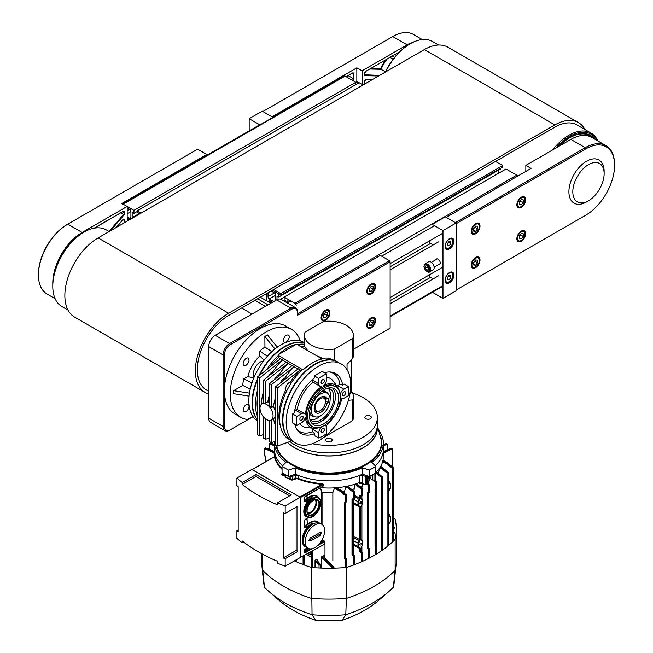 <?xml version="1.0" encoding="UTF-8"?>
<svg xmlns="http://www.w3.org/2000/svg" width="653" height="653" viewBox="0 0 653 653"><rect width="100%" height="100%" fill="white"/><g stroke="black" fill="none" stroke-linecap="round" stroke-linejoin="round"><path stroke-width="0.98" d="M373.157 320.427L373.157 323.031L371.198 325.472L369.239 325.292L369.239 322.68L371.198 320.248L373.157 320.427M369.239 322.843L370.471 321.154M370.545 321.529L373.157 323.031M371.198 325.472L369.239 324.337M323.561 317.758L323.561 315.146L325.521 312.714L327.48 312.885L327.48 315.497L325.521 317.929L323.561 317.758M323.561 315.309L324.868 313.995L327.48 315.497M323.561 316.803L325.521 317.929M369.239 291.385L369.239 288.781L371.198 286.341L373.157 286.52L373.157 289.132L371.198 291.565L369.239 291.385M369.239 288.936L370.545 287.622L373.157 289.132M369.239 290.43L371.198 291.565M473.637 265.02L473.637 262.408L475.596 259.976L477.555 260.147L477.555 262.759L475.596 265.191L473.637 265.02M473.637 262.563L474.943 261.249L477.555 262.759M473.637 264.065L475.596 265.191M519.315 204.748L519.315 202.136L521.265 199.704L523.224 199.875L523.224 202.487L521.265 204.92L519.315 204.748M519.315 202.291L520.612 200.977L523.224 202.487M519.315 203.793L521.265 204.92M519.315 238.647L519.315 236.043L521.265 233.603L523.224 233.782L523.224 236.386L521.265 238.827L519.315 238.647M519.315 236.198L520.612 234.884L523.224 236.386M519.315 237.692L521.265 238.827M473.637 231.113L473.637 228.501L475.596 226.069L477.555 226.248L477.555 228.852L475.596 231.293L473.637 231.113M473.637 228.664L474.943 227.35L477.555 228.852M473.637 230.158L475.596 231.293M206.764 155.349L206.764 154.467L121.948 203.442L127.164 206.454L127.164 221.147M55.13 298.707L47.024 294.021A41.523 23.973 -60 0 1 38.429 275.019A41.523 23.973 -60 0 1 67.79 224.159L197.63 149.194L206.764 154.467M52.795 284.414A41.523 23.973 -60 0 1 82.139 232.444L127.164 206.454M67.137 224.534L67.79 224.159L67.137 224.534A40.6 23.443 120 0 0 38.429 274.26L38.429 275.019M525.836 171.421L525.836 165.389L531.052 168.409L446.236 217.376L455.37 222.649L585.21 147.684L585.863 148.819A40.6 23.443 -60 0 1 614.571 165.389A40.6 23.443 -60 0 1 585.863 215.115L585.21 215.498A41.523 23.973 120 0 0 585.235 215.482M614.571 165.389L614.571 164.638A41.523 23.973 120 0 0 605.976 145.627L591.618 137.342A41.523 23.973 120 0 0 570.861 139.399L525.836 165.389M604.131 173.682A22.145 12.782 -60 0 1 588.475 200.806A22.145 12.782 -60 0 1 572.812 191.762A22.145 12.782 -60 0 1 588.475 164.638A22.145 12.782 -60 0 1 604.131 173.682L604.131 171.421A24.912 14.382 -60 0 0 586.516 161.25A24.912 14.382 -60 0 0 568.902 191.762A24.912 14.382 -60 0 0 586.516 201.932L588.475 200.806M605.976 145.627A41.523 23.973 120 0 0 585.21 147.684L570.861 139.399M585.21 215.498L585.863 215.115A40.6 23.443 -60 0 1 585.863 215.123L456.676 289.712L456.676 223.408L585.863 148.819M456.023 290.087L456.676 289.712M442.971 230.566L432.204 224.346L445.256 216.812L456.023 223.032L456.023 290.838L442.971 298.372L442.971 230.566L456.023 223.032L456.676 223.408M479.996 260.041A6.228 3.6 -60 0 1 477.278 266.31A6.228 3.6 -60 0 1 472.478 267.975A6.228 3.6 -60 0 1 472.478 260.784A6.228 3.6 -60 0 1 478.706 257.192A6.228 3.6 -60 0 1 479.996 260.041M525.673 233.668A6.228 3.6 -60 0 1 522.955 239.937A6.228 3.6 -60 0 1 518.155 241.61A6.228 3.6 -60 0 1 518.155 234.419A6.228 3.6 -60 0 1 524.383 230.819A6.228 3.6 -60 0 1 525.673 233.668M525.673 199.769A6.228 3.6 -60 0 1 522.955 206.038A6.228 3.6 -60 0 1 518.155 207.703A6.228 3.6 -60 0 1 518.155 200.512A6.228 3.6 -60 0 1 524.383 196.912A6.228 3.6 -60 0 1 525.673 199.769M479.996 226.134A6.228 3.6 -60 0 1 477.278 232.403A6.228 3.6 -60 0 1 472.478 234.076A6.228 3.6 -60 0 1 472.478 226.885A6.228 3.6 -60 0 1 478.706 223.285A6.228 3.6 -60 0 1 479.996 226.134M137.277 211.466L133.947 213.384L133.947 210.372L356.84 81.69L356.84 67.822L362.064 70.834L362.064 84.4M422.246 39.555L413.488 34.503A41.523 23.973 -60 0 0 392.731 36.56L262.881 111.524L272.015 116.797L356.84 67.822M356.84 81.69L358.864 82.858M362.064 70.834L407.08 44.845A41.523 23.973 -60 0 1 414.32 41.71M385.564 60.06A26.071 15.052 120 0 0 380.634 68.679L381.074 69.291A25.606 14.782 -60 0 1 387 59.235M385.45 71.822L381.074 69.291L370.022 69.03M297.466 312.689L297.466 311.93A9.224 5.33 120 0 0 295.556 307.71A9.224 5.33 120 0 0 290.936 308.167L229.603 343.576A9.224 5.33 120 0 0 223.081 354.881L223.081 426.458A9.224 5.33 120 0 0 224.991 430.678A9.224 5.33 120 0 0 229.603 430.221L230.256 429.845A8.301 4.791 -60 0 1 224.387 426.458L224.387 354.881A8.301 4.791 -60 0 1 230.256 344.711L291.589 309.293A8.301 4.791 -60 0 1 297.466 312.689L297.466 315.326L390.119 261.829L389.466 260.702L297.466 313.815M353.371 349.347L390.119 328.132L390.119 261.829L389.466 260.702L380.332 255.429L296.16 304.02L290.936 301.009L287.442 303.025M253.086 416.663L230.256 429.845M295.556 307.71L281.198 299.417A9.224 5.33 120 0 0 276.586 299.874L215.253 335.291A9.224 5.33 120 0 0 208.723 346.588L208.723 418.165A9.224 5.33 120 0 0 210.633 422.393L224.991 430.678M254.172 377.075A9.689 5.591 -60 0 1 253.421 373.9A9.689 5.591 -60 0 1 263.396 361.101M366.79 291.499A6.228 3.6 -60 0 1 369.508 285.23A6.228 3.6 -60 0 1 374.308 283.557A6.228 3.6 -60 0 1 374.308 290.748A6.228 3.6 -60 0 1 368.08 294.348A6.228 3.6 -60 0 1 366.79 291.499M321.121 317.864A6.228 3.6 -60 0 1 323.839 311.595A6.228 3.6 -60 0 1 328.639 309.93A6.228 3.6 -60 0 1 328.639 317.121A6.228 3.6 -60 0 1 322.411 320.721A6.228 3.6 -60 0 1 321.121 317.864M366.79 325.398A6.228 3.6 -60 0 1 369.508 319.129A6.228 3.6 -60 0 1 374.308 317.464A6.228 3.6 -60 0 1 374.308 324.655A6.228 3.6 -60 0 1 368.08 328.255A6.228 3.6 -60 0 1 366.79 325.398M449.493 272.57A6.228 3.6 -60 0 1 452.611 272.26A6.228 3.6 -60 0 1 452.611 279.451A6.228 3.6 -60 0 1 446.383 283.051A6.228 3.6 -60 0 1 445.428 278.056A6.228 3.6 -60 0 1 449.493 272.57M432.204 278.219L429.919 276.896L429.919 274.562M449.493 238.663A6.228 3.6 -60 0 1 452.611 238.353A6.228 3.6 -60 0 1 452.611 245.544A6.228 3.6 -60 0 1 446.383 249.144A6.228 3.6 -60 0 1 445.428 244.149A6.228 3.6 -60 0 1 449.493 238.663M432.204 244.312L429.919 242.998L429.919 240.663M436.033 259.625A3.069 1.771 60 0 1 436.539 258.988A3.069 1.771 60 0 1 438.073 259.135A3.069 1.771 60 0 1 440.081 261.837A3.069 1.771 60 0 1 439.608 264.302A3.069 1.771 60 0 1 438.8 264.424M432.417 292.283L442.971 298.372M447.534 279.492L447.534 277.321L449.166 275.288L450.799 275.435L450.799 277.607L449.166 279.639L447.534 279.492M447.534 278.7L449.166 279.639M448.415 276.227L450.799 277.607M447.534 245.585L447.534 243.414L449.166 241.381L450.799 241.528L450.799 243.708L449.166 245.732L447.534 245.585M447.534 244.793L449.166 245.732M448.415 242.328L450.799 243.708M425.07 263.828L428.588 261.788A4.612 2.661 60 0 1 433.208 264.457A4.612 2.661 60 0 1 433.208 269.779L429.682 271.819A4.612 2.661 -120 0 0 429.682 266.489A4.612 2.661 -120 0 0 425.07 263.828L423.952 266.163C423.805 269.885 428.85 273.558 429.682 271.819M425.356 268.195L425.356 266.016L426.98 265.869L428.613 267.901L428.613 270.073L426.98 270.22L425.356 268.195L427.307 267.061L428.939 269.093M428.613 269.281L426.98 270.22M427.421 266.416L427.307 267.061M249.177 118.683L259.943 124.894L272.995 117.36L262.228 111.149L249.177 118.683L249.177 130.861M385.637 71.92A44.29 25.573 -60 0 1 410.345 43.71L409.692 44.094A43.367 25.043 120 0 0 385.311 72.108M569.392 137.612A41.523 23.973 -60 0 1 579.562 133.906A41.523 23.973 -60 0 1 589.986 135.644L590.312 135.832A41.523 23.973 -60 0 1 593.659 138.518M594.793 139.171A41.988 24.243 120 0 0 580.003 133.677A41.988 24.243 120 0 0 569.555 137.514A41.988 24.243 120 0 0 558.135 146.745M555.785 148.1A43.367 25.043 -60 0 1 597.242 140.591M410.345 43.71A44.29 25.573 -60 0 1 432.49 41.523L438.571 45.033M597.87 140.95A44.29 25.573 120 0 0 591.047 133.065A44.29 25.573 120 0 0 552.618 149.929M559.009 146.239A41.523 23.973 -60 0 1 579.888 134.094A41.523 23.973 -60 0 1 590.312 135.832M84.098 232.068L83.445 232.444A43.367 25.043 120 0 0 52.779 285.565L52.779 286.316A44.29 25.573 -60 0 1 84.098 232.068A44.29 25.573 -60 0 1 106.243 229.872L109.141 231.546M68.034 310.102L61.953 306.592A44.29 25.573 -60 0 1 57.007 302.021A44.29 25.573 -60 0 1 52.779 286.316M314.33 410.174A8.301 4.791 120 0 0 315.497 411.423A8.301 4.791 120 0 0 319.652 411.006L320.305 410.631A7.379 4.261 -60 0 1 315.26 409.08A7.379 4.261 -60 0 1 317.685 400.901A7.379 4.261 -60 0 1 322.909 397.881A7.379 4.261 -60 0 1 325.521 401.587A7.379 4.261 -60 0 1 320.305 410.631M325.521 401.587L325.521 400.836A8.301 4.791 120 0 0 323.798 397.032A8.301 4.791 120 0 0 322.141 396.649M208.723 391.335L206.479 390.037A44.29 25.573 -60 0 1 199.687 354.546A44.29 25.573 -60 0 1 228.623 315.513L554.87 127.155A44.29 25.573 -60 0 1 577.015 124.96L591.047 133.065M578.403 122.568L447.901 47.22A47.057 27.173 120 0 0 424.377 49.555L98.13 237.912A47.057 27.173 120 0 0 67.381 279.378A47.057 27.173 120 0 0 74.597 317.089L205.099 392.429A47.057 27.173 -60 0 1 197.883 354.718A47.057 27.173 -60 0 1 228.623 313.252L554.87 124.894A47.057 27.173 -60 0 1 578.403 122.568A47.057 27.173 -60 0 1 584.966 129.555M208.723 393.963A47.057 27.173 -60 0 1 205.099 392.429M500.647 168.254L500.647 168.931L278.807 297.017L278.807 294.005L272.342 290.275L280.823 295.172L280.823 293.662L273.648 289.516M277.011 299.645L277.011 295.98L278.807 297.017M498.859 169.968L498.859 173.135M517.625 176.163A1.845 1.069 60 0 0 516.703 175.184L506.002 169.005L284.153 297.091L284.153 300.102L285.949 301.139L285.949 302.159M284.153 297.091L294.854 303.27A1.845 1.069 60 0 1 296.16 305.531M430.637 243.406L390.119 266.799M438.457 241.904L390.119 269.82M390.119 263.641L442.971 233.121M390.119 297.539L442.971 267.028M430.637 277.313L390.119 300.707M438.457 275.811L390.119 303.718M271.199 301.4L269.403 302.437L269.403 300.372L272.57 302.192M260.335 297.205L269.403 302.437M266.799 300.935L266.799 293.475L266.799 300.935M268.04 292.756L268.04 296.642A1.845 1.069 -120 0 0 269.338 298.903L273.811 301.482M275.77 300.347L275.77 295.189A1.845 1.069 -120 0 0 274.464 292.928L271.101 290.985M289.703 301.727L288.495 301.025A1.845 1.069 -120 0 0 287.573 300.935A1.845 1.069 -120 0 0 287.189 301.784L287.189 302.878M132.208 218.233A3.689 2.13 60 0 1 132.159 217.62L132.159 212.347L133.947 213.384M141.195 213.049L137.277 210.788L137.277 212.29L139.889 213.8L139.301 213.458L139.301 214.135M272.783 117.238L344.172 76.017A1.845 1.069 60 0 1 345.094 76.107L355.795 82.286L355.795 84.629M127.164 218.241L129.123 219.375A3.689 2.13 60 0 1 129.629 219.726M122.323 204.103A1.845 1.069 60 0 1 123.246 204.193L133.947 210.372M127.164 216.812L129.612 218.224A1.845 1.069 -120 0 0 130.535 218.314A1.845 1.069 -120 0 0 130.918 217.473L130.918 211.556A1.845 1.069 -120 0 0 129.612 209.295L127.164 207.883M265.428 306.322L254.988 300.29M257.6 298.788L268.04 304.812M137.277 210.788L359.126 82.702L363.035 84.963M495.496 161.438L502.671 165.576L280.823 293.662M280.823 295.172L502.671 167.086L502.671 165.576M337.854 361.999A45.677 26.373 120 0 0 337.658 361.884L337.658 361.884A45.677 26.373 120 0 0 291.981 388.257A45.677 26.373 120 0 0 291.981 440.995L292.373 441.224A45.677 26.373 -60 0 1 292.373 388.478A45.677 26.373 -60 0 1 338.05 362.105A45.677 26.373 -60 0 1 338.05 362.113A45.677 26.373 120 0 0 338.05 362.105A45.677 26.373 120 0 0 292.373 388.478A45.677 26.373 120 0 0 292.373 441.224L295.638 443.109A45.677 26.373 120 0 0 341.315 416.736A45.677 26.373 120 0 0 341.315 363.99L341.315 363.99A45.677 26.373 120 0 0 295.638 390.363A45.677 26.373 120 0 0 295.638 443.109M321.48 358.595A45.677 26.373 -60 0 1 328.606 358.187L334.458 360.407A45.677 26.373 -60 0 1 337.332 361.697L337.658 361.884A45.677 26.373 -60 0 0 291.981 388.257A45.677 26.373 -60 0 0 291.981 440.995A45.677 26.373 120 0 0 292.177 441.11M330.132 399.383A13.346 7.705 120 0 0 328.508 394.208A13.346 7.705 120 0 0 314.02 400.975A13.346 7.705 120 0 0 315.407 416.908A13.346 7.705 120 0 0 325.121 411.904A13.346 7.705 120 0 0 330.132 399.383M328.394 402.648L326.916 403.497A9.224 5.33 -60 0 1 320.892 412.247A9.224 5.33 -60 0 1 314.599 411.039A9.224 5.33 -60 0 1 316.076 402.166A9.224 5.33 -60 0 1 323.023 396.444A9.224 5.33 -60 0 1 326.916 398.975L328.394 398.126L328.394 402.648L325.521 400.991M328.508 394.208L327.496 393.065A13.844 7.991 120 0 0 326.312 392.094A13.844 7.991 120 0 0 320.786 392.086M309.702 411.284A13.844 7.991 120 0 0 312.469 416.067A13.844 7.991 120 0 0 313.905 416.606L315.407 416.908M323.717 396.983A8.301 4.791 120 0 0 322.304 396.6M314.371 410.345A8.301 4.791 120 0 0 315.407 411.374L315.497 411.423M326.916 398.975L325.096 398.722M325.096 403.244L326.916 403.497M257.731 420.075A45.677 26.373 -60 0 1 257.731 379.417A45.677 26.373 -60 0 0 257.731 420.075M259.657 375.23A45.677 26.373 -60 0 1 261.967 370.928A45.677 26.373 -60 0 1 304.461 343.168A45.677 26.373 -60 0 0 259.657 375.23M261.575 370.7A45.677 26.373 120 0 0 258.833 375.883A45.677 26.373 120 0 1 284.414 346.588A45.677 26.373 120 0 1 304.461 343.07A45.677 26.373 120 0 0 261.575 370.7M257.731 378.283A45.677 26.373 120 0 0 257.731 420.303A45.677 26.373 120 0 1 257.731 378.283M300.307 340.915A50.754 29.303 120 0 0 291.524 329.381A50.754 29.303 120 0 0 240.769 358.685A50.754 29.303 120 0 0 240.769 417.291A50.754 29.303 120 0 0 247.503 419.512L252.915 416.41M250.238 389.049L242.794 385.441L233.562 390.674A4556.895 3593.924 24.9 0 1 233.562 393.686L249.079 396.085M242.794 385.441A33.972 19.606 -60 0 1 243.659 378.911L247.83 376.536A27.679 15.982 120 0 1 259.763 355.877L259.731 351.077A33.972 19.606 -60 0 1 264.947 347.061L264.865 336.458L274.946 348.988M277.313 347.184L267.477 334.948A4556.895 3593.892 -144.9 0 1 264.865 336.458M248.213 358.195C249.74 360.309 249.054 362.644 246.165 365.182L244.067 365.386C241.226 364.023 245.626 356.416 248.213 358.195M248.238 404.558L249.095 406.452C248.295 410.223 246.614 411.978 244.034 411.716C241.235 410.411 245.667 402.803 248.238 404.558M288.332 335.005C291.132 336.303 286.806 343.984 284.226 342.221L283.361 340.319C284.112 336.524 285.769 334.744 288.332 335.005M267.355 356.252L259.731 351.077M271.795 351.706L264.947 347.061M249.038 396.583L247.503 395.84M304.461 342.719L303.988 342.441A45.677 26.373 120 0 0 281.149 344.711A45.677 26.373 120 0 0 251.478 384.413A45.677 26.373 120 0 0 257.731 421.201M277.721 346.898L276.317 345.943M264.057 360.227L259.763 355.877M251.952 382.927L243.659 378.911M247.83 376.536L253.748 378.087M233.562 390.674L249.454 393.13M291.524 329.381L285.647 325.994A50.754 29.303 120 0 0 234.892 355.297A50.754 29.303 120 0 0 234.9 413.896L240.769 417.291M269.469 421.438A43.367 25.043 -60 0 1 269.036 420.393M269.469 420.41L269.469 441.559L271.428 442.693L275.346 441.281M271.428 419.814L271.428 442.693M280.341 382.968A5.534 3.2 -60 0 1 284.504 378.544A43.367 25.043 -60 0 1 294.266 366.815L292.307 365.394L269.469 383.548L269.469 405.366A9.224 5.33 -120 0 1 271.428 407.66L273.509 406.452A43.367 25.043 -60 0 1 275.346 398.012M294.266 366.521L271.428 384.674L271.428 407.66M265.559 403.105A9.224 5.33 -120 0 0 263.6 403.138L263.6 380.152L265.559 381.287L265.559 403.105L267.828 401.799A43.367 25.043 -60 0 1 269.469 394.624M274.464 379.573A5.534 3.2 -60 0 1 278.627 375.157A43.367 25.043 -60 0 1 288.397 363.427L286.438 361.999L263.6 380.152M288.397 363.133L265.559 381.287M270.269 366.798A43.367 25.043 -60 0 1 278.284 357.583L280.349 358.783M257.731 410.402A43.367 25.043 -60 0 1 257.731 395.873M268.595 376.185A5.534 3.2 -60 0 1 272.758 371.769A43.367 25.043 -60 0 1 282.52 360.032L280.561 358.611L257.731 376.765L259.682 377.891L259.682 435.91L263.6 434.498M282.52 360.032L286.226 362.17M288.397 363.427L292.095 365.558M294.266 366.815L297.972 368.953M280.308 425.829A43.367 25.043 -60 0 1 285.704 390.021A5.534 3.2 -60 0 1 290.373 381.94A43.367 25.043 -60 0 1 300.143 370.202L298.184 368.782L275.346 386.935L277.305 388.07L277.305 446.081L291.769 440.873M300.143 370.202L301.139 370.782M302.421 369.418A0.922 0.531 0 0 0 303.384 369.541L302.421 369.549L278.284 355.477L278.284 357.583M272.758 371.769L273.566 372.234M263.6 418.051A43.367 25.043 -60 0 1 262.816 416.026M261.347 404.427A43.367 25.043 -60 0 1 263.6 391.237M278.627 375.157L279.443 375.622M269.469 402.338L267.828 401.799M284.504 378.544L285.312 379.009M271.15 419.977A9.224 5.33 -120 0 0 272.562 412.582A9.224 5.33 -120 0 0 266.538 404.452A9.224 5.33 -120 0 0 261.918 403.995A9.224 5.33 -120 0 0 261.918 414.655A9.224 5.33 -120 0 0 271.15 419.977L274.105 418.271L275.346 416.59M275.346 411.333L273.509 406.452M275.346 424.834A43.367 25.043 -60 0 1 273.525 418.606M290.373 381.94L291.499 382.585M266.734 369.606A45.677 26.373 -60 0 1 278.284 355.607L278.064 354.922A0.922 0.531 0 0 0 278.284 355.477M291.981 440.995L289.042 439.306A45.677 26.373 -60 0 1 289.042 386.56A45.677 26.373 -60 0 1 302.421 369.549M285.704 390.021L286.83 390.674M296.242 344.433A0.922 0.531 0 0 0 295.899 344.555L296.242 344.433A0.922 0.531 0 0 1 297.205 344.555L321.341 358.497A0.922 0.531 0 0 1 321.619 358.872L321.619 358.93M278.284 355.607L278.284 354.636A45.677 26.373 120 0 1 295.899 344.466M303.384 369.541L303.727 369.329A45.677 26.373 -60 0 1 321.341 359.158L321.341 358.619L321.562 359.052A0.922 0.531 0 0 0 321.619 358.872M257.731 416.908A45.677 26.373 -60 0 1 257.731 389.359M347.037 369.655L347.037 364.292L352.726 358.456A24.455 14.121 0 0 0 353.371 355.256L353.371 335.291A24.455 14.121 180 0 1 352.726 338.491L334.458 349.037A24.455 14.121 180 0 1 304.461 335.291A24.455 14.121 180 0 1 305.098 332.083L323.366 321.537A24.455 14.121 180 0 1 353.371 335.291M352.726 358.456L352.726 338.491M307.71 350.62L304.461 346.465L304.461 335.291M322.949 358.317L316.746 355.836M334.458 360.407L334.458 349.037M353.371 396.697A24.455 14.121 0 0 1 352.726 399.897L352.726 420.614A24.455 14.121 0 0 0 353.371 417.414L353.371 396.697A24.455 14.121 0 0 0 351.102 390.755M351.102 360.325L351.102 392.861L349.853 394.257M352.726 399.897L348.408 400.265M312.648 443.599L313.464 443.289M352.726 420.614L323.488 437.502M352.506 392.984A48.444 27.973 180 0 1 377.361 417.414A48.444 27.973 180 0 1 312.648 443.754M331.202 441.371A3.232 1.861 0 0 0 332.14 440.057A3.232 1.861 0 0 0 330.149 438.334A3.232 1.861 0 0 0 326.631 438.734A3.232 1.861 0 0 0 325.684 440.057A3.232 1.861 0 0 0 327.675 441.779A3.232 1.861 0 0 0 331.202 441.371M370.414 418.728A3.232 1.861 0 0 0 371.361 417.414A3.232 1.861 0 0 0 368.129 415.545A3.232 1.861 0 0 0 364.905 417.414A3.232 1.861 0 0 0 365.851 418.728A3.232 1.861 0 0 0 370.414 418.728M287.483 442.416A48.444 27.973 0 0 0 363.166 447.697A48.444 27.973 0 0 0 377.361 427.919L377.361 424.948A48.444 27.973 180 0 1 344.041 451.517A48.444 27.973 180 0 1 289.916 441.542A48.444 27.973 0 0 0 344.041 451.517A48.444 27.973 0 0 0 377.361 424.948L377.361 417.414M297.368 344.653A45.677 26.373 -60 0 1 304.461 344.245M300.151 346.261A43.367 25.043 -60 0 1 304.461 346.465M278.064 354.922A0.922 0.531 0 0 1 278.284 354.726L295.899 344.555M289.042 439.306L286.765 437.983A5.534 3.2 -60 0 1 285.843 436.841M275.346 386.935L275.346 444.954L277.305 446.081M300.143 369.916L277.305 388.07M269.469 383.548L271.428 384.674M263.6 417.022L263.6 438.171L265.559 439.298L269.469 437.894M265.559 418.875L265.559 439.298M257.731 376.765L257.731 434.776L259.682 435.91M282.52 359.738L259.682 377.891M325.978 426.107A34.601 19.982 120 0 0 341.764 398.771M321.635 426.76A5.534 3.2 120 0 0 318.803 432.743L318.803 438.057L314.558 435.608L314.558 433.698A34.601 19.982 120 0 1 297.303 429.935A34.601 19.982 120 0 1 294.756 424.172M296.911 425.413L292.666 422.964A36.911 21.312 -60 0 1 292.666 413.929L294.323 412.974A34.601 19.982 120 0 1 314.558 377.924L314.558 376.014A36.911 21.312 -60 0 1 322.386 371.492L326.631 373.94A36.911 21.312 120 0 0 318.803 378.462L318.803 383.768A5.534 3.2 120 0 0 319.946 386.307A5.534 3.2 120 0 0 321.733 386.454L321.733 386.633A24.455 14.121 120 0 0 305.449 414.835L305.302 414.924A5.534 3.2 120 0 0 304.282 413.447A5.534 3.2 120 0 0 301.506 413.724L296.911 416.377A36.911 21.312 120 0 0 296.911 425.413L301.506 422.76A5.534 3.2 120 0 0 305.302 417.185L305.449 417.096A24.455 14.121 120 0 0 314.044 428.278A24.455 14.121 120 0 0 319.611 427.429M340.327 397.628A5.534 3.2 120 0 0 341.152 398.55A5.534 3.2 120 0 0 343.919 398.273L348.522 395.62A36.911 21.312 120 0 0 348.522 386.576L344.278 384.127L342.629 385.082A34.601 19.982 120 0 0 330.736 372.022A34.601 19.982 120 0 0 324.476 372.692M312.689 428.156A5.534 3.2 120 0 0 312.599 429.168L312.599 431.739A33.597 19.394 -60 0 1 296.658 428.939M312.599 431.739L314.558 433.698M314.044 428.278L306.714 427.609A27.646 15.958 -60 0 1 299.792 423.756M312.599 379.515L312.599 380.193A5.534 3.2 120 0 0 313.122 382.152A27.646 15.958 -60 0 0 297.27 409.619A5.534 3.2 120 0 0 295.311 410.141L294.723 410.484M297.27 409.619L304.282 413.447M319.946 386.307L313.122 382.152M342.629 385.082L339.952 384.372L337.723 385.654A5.534 3.2 120 0 0 336.891 386.241M329.553 371.965A33.597 19.394 -60 0 1 339.952 384.372M326.631 377.263A27.646 15.958 -60 0 1 333.43 381.336L337.674 387.351A24.455 14.121 120 0 0 323.692 385.499L323.692 385.327A5.534 3.2 120 0 0 326.631 379.254L326.631 373.94M339.723 392.592A24.455 14.121 120 0 0 337.674 387.351M334.246 386.021L335.552 386.772A23.067 13.321 120 0 0 312.485 400.093A23.067 13.321 120 0 0 312.485 426.727A23.067 13.321 120 0 0 335.552 413.414A23.067 13.321 120 0 0 335.552 386.772L334.246 386.021A23.067 13.321 120 0 0 311.179 399.342A23.067 13.321 120 0 0 311.179 425.976L312.485 426.727M313.636 424.736A20.765 11.991 -60 0 1 313.636 400.754A20.765 11.991 -60 0 1 334.401 388.772A20.765 11.991 -60 0 1 334.401 412.745A20.765 11.991 -60 0 1 313.636 424.736L313.636 424.736M318.803 438.057A36.911 21.312 120 0 0 326.631 433.535L326.631 428.221A5.534 3.2 120 0 0 325.488 425.691A5.534 3.2 120 0 0 324.272 425.438M348.522 386.576L343.919 389.237A5.534 3.2 120 0 0 340.156 394.681M323.872 379.515A2.31 1.33 -60 0 1 323.872 382.176A2.31 1.33 -60 0 1 321.562 383.507A2.31 1.33 -60 0 1 321.562 380.846A2.31 1.33 -60 0 1 323.872 379.515L323.872 379.515M345.078 394.42A2.31 1.33 -60 0 1 342.768 395.751A2.31 1.33 -60 0 1 342.768 393.09A2.31 1.33 -60 0 1 345.078 391.759A2.31 1.33 -60 0 1 345.078 394.42M321.562 432.482A2.31 1.33 -60 0 1 321.562 429.821A2.31 1.33 -60 0 1 323.872 428.49A2.31 1.33 -60 0 1 323.872 431.151A2.31 1.33 -60 0 1 321.562 432.482L321.562 432.482M300.356 417.577A2.31 1.33 -60 0 1 302.666 416.247A2.31 1.33 -60 0 1 302.666 418.908A2.31 1.33 -60 0 1 300.356 420.238A2.31 1.33 -60 0 1 300.356 417.577M318.803 378.462L314.558 376.014M296.911 416.377L292.666 413.929M332.638 388.053A20.765 11.991 -60 0 1 331.136 410.859A20.765 11.991 -60 0 1 312.134 423.568M327.969 388.143A18.455 10.652 -60 0 1 329.985 388.886A18.455 10.652 -60 0 1 329.985 410.198A18.455 10.652 -60 0 1 311.53 420.85A18.455 10.652 -60 0 1 309.881 419.471M328.206 388.192A18.455 10.652 -60 0 1 330.132 399.465M320.762 415.692A18.455 10.652 -60 0 1 310.044 419.659M242.206 540.937A160.556 92.702 0 0 0 277.435 561.278L277.435 563.164A160.556 92.702 0 0 0 285.181 566.224L285.181 558.69A160.556 92.702 0 0 1 283.214 557.948L283.214 512.736A160.556 92.702 0 0 0 285.181 513.487L285.181 505.953A160.556 92.702 0 0 1 277.435 502.883L277.435 504.769A160.556 92.702 180 0 1 242.206 484.428L242.206 482.543A160.556 92.702 0 0 1 236.9 478.069L236.9 485.603A160.556 92.702 0 0 0 238.19 486.746L238.19 531.95A160.556 92.702 0 0 1 236.9 530.816L236.9 538.35A160.556 92.702 0 0 0 242.206 542.823L242.206 540.937M243.593 542.014L242.206 542.823M285.181 505.953L300.209 497.276L300.209 557.548L285.181 566.224M277.435 502.883L291.262 494.901L256.033 474.56L242.206 482.543M300.209 497.276L251.919 469.401L236.9 478.069M283.214 557.948L296.16 550.471L297.792 551.41L297.792 506.206L285.181 513.487M297.792 551.41L285.181 558.69M238.19 530.065L236.9 530.816M296.16 550.471L296.16 507.144M289.638 495.847L256.033 476.445L256.033 474.56M256.033 476.445L242.206 484.428M362.415 467.809L362.415 474.209A54.444 31.434 0 0 1 295.409 474.209L295.409 467.809A54.444 31.434 0 0 0 362.415 467.809L369.247 470.087A61.823 35.695 0 0 0 375.769 466.315L371.826 462.373A54.444 31.434 0 0 0 383.36 443.028A54.444 31.434 0 0 0 378.56 430.131M375.32 465.867A54.444 31.434 0 0 0 383.36 449.435A54.444 31.434 180 0 1 375.32 465.867M362.415 474.209L369.247 476.486A61.823 35.695 0 0 0 375.769 472.723L375.769 466.315M295.409 474.209L288.585 476.486A61.823 35.695 180 0 1 282.055 472.723L282.055 466.315L285.998 462.373A54.444 31.434 0 0 1 274.472 443.028A54.444 31.434 0 0 1 274.529 441.575M274.472 456.594A54.444 31.434 0 0 0 274.472 456.602L274.472 449.435A54.444 31.434 0 0 0 282.504 465.867A54.444 31.434 180 0 1 274.472 449.435L274.472 443.028M295.409 467.809L288.585 470.087A61.823 35.695 180 0 1 282.055 466.315M288.585 470.087L288.585 476.486M369.247 470.087L369.247 476.486M285.19 476.755A3.404 1.967 180 0 1 286.83 475.588M290.193 477.882A3.42 1.975 180 0 1 286.773 477.898A3.42 1.975 180 0 1 285.043 476.192A3.42 1.975 180 0 1 285.745 474.984M367.99 478.478A54.444 31.434 0 0 0 368.969 477.882L368.969 476.396M320.443 487.644A54.444 31.434 0 0 0 335.201 487.815A54.444 31.434 0 0 0 336.507 487.718A54.444 31.434 0 0 0 346.261 486.387A54.444 31.434 0 0 0 347.225 486.191A54.444 31.434 0 0 0 355.607 483.987A54.444 31.434 0 0 0 356.358 483.734A54.444 31.434 0 0 0 359.501 482.591L359.542 475.425A54.444 31.434 180 0 1 298.29 475.425L298.29 478.437A54.444 31.434 0 0 0 322.125 483.636L323.292 484.469L323.292 485.979L322.141 486.656M375.769 472.592A54.444 31.434 0 0 0 375.932 472.437A54.444 31.434 0 0 0 376.365 472.005A54.444 31.434 0 0 0 380.185 467.164A54.444 31.434 0 0 0 380.519 466.609A54.444 31.434 0 0 0 382.372 462.544A54.444 31.434 0 0 0 382.821 460.977A54.444 31.434 0 0 0 382.993 460.226A54.444 31.434 0 0 0 383.36 456.594L383.36 443.028M290.365 475.89A1.388 0.8 180 0 0 290.699 476.127A59.978 34.625 0 0 0 290.936 476.233A1.388 0.8 180 0 0 292.503 476.306L295.352 475.36A2.767 1.6 180 0 1 298.29 475.425M374.838 473.327L374.928 479.816M374.749 479.865L374.21 480.02L375.606 481.147L375.997 480.918L375.01 479.873A59.978 34.625 180 0 0 375.336 479.653L375.336 473.009M374.21 480.02L373.622 480.273A1.388 0.8 180 0 1 372.798 480.045L370.741 478.853L368.708 478.861L368.969 477.882L370.969 478.004L370.741 478.853M359.542 475.425A2.767 1.6 180 0 1 362.48 475.36L365.329 476.306A1.388 0.8 180 0 0 366.896 476.233A59.978 34.625 0 0 0 367.492 475.947A1.388 0.8 180 0 0 367.549 475.923M366.896 476.233L366.896 484.526A59.978 34.625 0 0 0 367.288 484.338L367.492 475.947M362.48 475.36L362.219 483.563L365.329 484.599L365.329 476.306M362.48 482.812L359.542 482.583M375.646 472.805L375.646 479.147A1.388 0.8 180 0 1 375.336 479.653M367.982 483.53L367.492 484.061M366.896 484.526A1.388 0.8 180 0 1 365.329 484.599M375.997 480.918L375.222 481.669L375.222 488.566L376.259 488.036M375.761 488.779L376.471 488.166L376.471 481.392L374.985 479.849M362.031 488.379L357.052 484.167A116.773 67.422 180 0 1 356.416 484.461L361.64 488.615L362.439 488.656L362.513 495.488A0.735 0.424 0 0 1 361.256 495.798L362.048 495.888M362.301 488.517L361.256 489.138L361.256 495.798L360.66 495.472M360.268 507.218L360.268 539.909L358.579 543.353L358.579 546.683L360.268 548.651L357.983 546.659L357.983 543.337L359.672 539.892L359.672 507.193L359.223 506.687L360.268 507.218L357.983 505.226L357.983 501.896L359.672 498.451L359.672 495.668L360.342 495.284M353.795 491.023L355.093 484.444L355.607 483.987L356.358 484.404L356.04 484.975L355.093 484.444M360.268 548.651L360.342 552.544L359.223 548.128L352.571 544.814M353.795 555.132L353.795 545.541L353.289 545.018M360.88 551.156L361.215 551.736M368.537 547.818L368.872 548.406M369.133 548.626L369.541 548.871A0.735 0.424 180 0 1 368.496 549.475L367.345 548.079L367.345 492.329L368.496 492.215A0.735 0.424 0 0 0 369.745 491.913L368.496 492.215L368.496 485.546L367.092 484.428M361.893 488.036L362.505 483.653M361.893 552.054L361.893 546.765M361.893 539.99L361.893 505.324M361.893 498.549L361.893 496.1M346.082 558.462L346.229 558.69A0.735 0.424 180 0 1 345.184 559.295L344.351 558.078L344.351 502.328L345.184 502.035A0.735 0.424 0 0 0 346.433 501.733L345.184 502.035L345.184 495.382L339.731 491.08L334.491 488.166L335.201 487.815L340.058 490.517L339.731 491.089L340.099 490.574L345.551 494.868L345.943 494.615A9076.855 5313.73 -118.1 0 0 340.85 490.346L341.135 490.476M332.85 560.739L332.85 492.501L334.491 488.166M345.943 494.615L346.433 495.039L346.433 501.733M346.229 494.754L345.184 495.382L345.551 494.868M345.535 557.825L345.87 558.413M353.004 498.802L352.677 555.883L352.008 554.756L352.008 498.998L353.493 499.072A0.735 0.424 0 0 0 354.742 498.77L354.742 492.125L349.518 487.562M344.262 492.958L345.666 486.803L346.261 486.387L348.498 487.628L348.18 488.199L345.666 486.803M353.869 491.897L353.493 492.411L354.53 491.791L349.241 487.424A116.773 67.422 180 0 1 348.555 487.685L354.742 492.125M353.216 554.487L353.542 555.074M367.59 483.995L369.745 485.228L369.745 491.913M369.541 484.942L368.496 485.546L368.88 485.032M274.472 453.5L269.82 450.717L264.555 448.831L265.355 461.867M270.742 449.688L270.473 449.713A9076.839 5438.021 -119.3 0 0 265.2 447.999L264.555 448.831L264.734 448.187M274.823 445.844L269.689 444.032L269.869 443.387M360.219 486.616A52.599 30.365 0 0 0 361.893 485.873M351.991 489.505A52.599 30.365 0 0 0 353.795 488.966M359.632 541.198L353.289 537.264L353.795 536.423L353.795 504.108L353.289 503.577M381.099 466.797L381.099 466.348M388.388 479.89L390.38 483.261L388.347 484.436M388.347 489.709L390.38 488.534L390.38 483.261M390.38 488.534L389.8 489.807L388.347 490.648M388.388 513.046L390.38 516.417L388.347 517.584M388.347 522.857L390.38 521.69L390.38 516.417M390.38 521.69L389.8 522.963L388.347 523.796M367.99 482.543A52.599 30.365 0 0 0 368.733 482.053L369.794 478.151M362.219 483.563L359.15 483.604A3842.823 2499.831 -122.1 0 0 359.501 482.591M356.358 483.734L357.264 484.126M369.272 484.804L367.917 483.653M368.733 548.071L368.733 492.484M368.733 484.118L368.733 482.053M375.932 472.437L375.597 473.001L375.932 472.437L376.593 472.805L376.267 473.376L375.646 473.025M322.092 486.542L322.917 486.061L322.092 486.542L322.917 486.061L322.917 484.542L322.068 484.273L299.882 497.088L252.017 469.564M322.043 539.843L322.043 540.529L323.815 540.676L324.974 541.484L324.974 558.086M324.614 544.194L318.354 547.622L324.614 544.194L324.614 541.566L321.978 541.166L320.819 541.835M323.292 484.469L300.209 497.651L300.209 557.548L318.354 547.622M320.435 487.644L322.043 492.321A52.599 30.365 0 0 0 332.85 492.501M380.519 466.609L382.944 467.907M378.063 473.033A52.599 30.365 0 0 0 378.56 472.25L380.185 467.164L382.225 468.299L381.907 468.862L379.915 467.76M376.365 472.005L377.361 472.445M378.56 473.449L378.56 472.25M347.225 486.191L349.461 487.375A0.465 0.465 0 0 0 349.428 487.35L347.535 486.216M342.564 491.538A52.599 30.365 0 0 0 344.262 491.26M336.507 487.718L341.07 490.289M312.346 548.651L305.922 552.356L304.061 552.699L304.061 550.422L305.922 548.61L304.151 550.34L304.151 552.618L310.624 548.904M305.922 518.849L304.151 520.58L304.151 527.755L305.604 526.93L305.922 527.493L304.061 527.836L304.061 520.661L308.64 517.282M308.355 517.217A11.525 6.652 -60 0 1 303.808 511.119A11.525 6.652 -60 0 1 308.796 499.839L305.922 501.496L304.061 501.839L304.061 497.676L305.922 495.872L304.151 497.602L304.151 501.765L308.477 499.284L312.265 497.847L308.796 499.839L308.477 499.284M304.543 545.508A13.37 7.722 120 0 1 303.874 534.578A13.37 7.722 120 0 1 312.265 523.837L310.632 522.849L307.343 524.751L305.604 526.93L312.265 523.837L305.922 527.493M322.043 524.424L322.043 492.321L320.06 487.864M376.299 544.733L376.471 554.022M375.736 545.067L375.222 545.369L375.026 544.741L375.026 488.983L376.25 488.55L375.63 489.007L375.63 544.757L376.348 544.684L375.222 545.369L375.222 554.772M382.209 476.739L377.165 472.478A116.773 67.422 180 0 1 376.667 472.845L382.674 477.221L382.674 549.948M382.462 476.894L381.417 477.482L381.417 550.822M387.89 472.258L382.756 467.94A116.773 67.422 180 0 1 382.307 468.34L388.347 472.699L388.347 545.622M388.143 472.413L387.09 472.992L387.09 546.643M387.49 472.462L387.09 472.984L381.907 468.862L382.225 468.299A116.683 67.365 0 0 0 382.674 467.899L383.009 468.095M393.024 467.458L387.76 463.059A116.773 67.422 180 0 1 387.36 463.491A9076.839 5163.01 58.1 0 1 392.633 467.662L393.473 467.899L393.473 541.043M393.269 467.613L392.224 468.193L392.224 542.227M264.808 448.252L270.064 450.146A116.773 67.422 180 0 1 270.473 449.713L270.554 449.729A116.683 67.365 0 0 0 270.154 450.162L274.472 452.741M274.472 444.53L269.942 443.444L275.068 445.264M320.06 564.314L320.533 564.861L319.031 565.147L320.06 564.314L317.268 561.449L316.55 561.841L319.464 564.665M392.078 448.538L392.257 449.182L391.612 448.35A8908.332 5336.838 119.3 0 0 387.368 449.721A116.773 67.422 180 0 1 387.751 450.129A6729.63 3882.73 -62.2 0 1 392.004 448.595M386.96 443.73L387.147 444.366L386.503 443.534L383.36 444.546M382.74 445.248L386.894 443.779M394.249 532.481L394.363 533.126L393.473 532.187M269.689 449.337L269.942 443.444M270.742 443.411L270.334 443.199L270.742 443.411M269.82 450.725L270.154 450.162L269.82 450.725M270.873 449.909L274.472 451.909M375.606 481.147L375.222 481.669L373.459 480.257M377.418 472.625L377.091 472.437A116.683 67.365 0 0 1 376.593 472.805L376.267 473.376L381.417 477.482L381.817 476.959M382.821 460.977L387.27 463.459L386.951 464.022L382.658 461.63M388.013 463.214L387.678 463.026A116.683 67.365 0 0 1 387.27 463.459L386.951 464.022A9091.948 5340.071 -120.9 0 1 392.224 468.193L392.633 467.662M382.993 460.226L387.947 463.034M349.486 487.391L349.192 487.367A116.683 67.365 0 0 1 348.498 487.628L348.18 488.199L353.493 492.411L353.493 499.072L354.742 498.77M357.33 484.306L356.995 484.118A116.683 67.365 0 0 1 356.358 484.404L356.04 484.975L361.256 489.138L361.64 488.615M310.502 551.916A2.539 1.461 60 0 1 310.746 553.091A2.539 1.461 60 0 1 309.824 554.364A2.539 1.461 60 0 1 308.012 553.279M310.714 552.699A1.706 0.988 60 0 1 310.387 553.189A1.706 0.988 60 0 1 309.049 552.707M354.742 495.545L360.268 498.468L358.579 501.92L358.579 505.242L359.632 506.475M361.476 551.965L360.66 551.981L361.974 552.267L360.774 551.222L360.774 548.43L362.456 544.977L362.456 541.68L360.774 539.688L360.774 506.989L362.456 503.545L362.456 500.247L360.774 498.255L360.774 495.684M359.681 544.537L360.685 543.084L361.395 543.076C361.835 544.284 361.362 544.969 359.974 545.133L359.681 544.537M359.681 503.096L360.685 501.643L361.395 501.635C361.835 502.843 361.362 503.528 359.974 503.692L359.681 503.096M359.632 499.765L354.742 496.672M353.795 504.108L359.223 506.687L352.571 503.373M360.978 498.182L361.917 498.565L360.962 497.953M360.962 495.79L360.831 497.855L362.456 500.247M360.978 539.623L361.917 540.007L360.962 539.394M360.84 506.597L360.831 539.296L362.635 541.468L362.513 544.586M353.795 545.541L359.428 548.185M307.522 516.882A11.036 6.375 -60 0 1 305.702 508.075A11.036 6.375 -60 0 1 312.934 498.255A11.036 6.375 -60 0 1 318.558 497.766C325.929 501.708 314.624 521.298 307.522 516.882L306.837 516.515A11.06 6.383 120 0 1 305.016 507.691A11.06 6.383 120 0 1 312.265 497.847L310.632 496.851L307.343 498.753L306.934 495.439M307.024 518.368L307.343 524.751L306.934 518.417M304.38 520.196L308.771 517.307M308.959 548.683L307.343 549.614L306.934 548.177M305.922 552.356L305.604 551.793L307.343 549.614L307.024 549.051L308.192 548.381M308.167 525.453L308.485 526.016A13.827 7.983 -60 0 0 305.686 546.855M305.922 501.496L305.604 500.941L307.343 498.753L307.024 498.198L310.322 496.296A11.583 6.685 -60 0 1 317.554 497.145M345.217 502.181L345.347 558.641L345.894 558.503L345.429 557.899L345.429 502.312M362.513 495.488L361.354 496.011L360.366 495.472L360.268 498.468M368.333 492.133L367.941 548.104L369.206 548.683L368.431 547.891L368.431 492.338M376.152 544.822L376.128 488.648M353.812 555.295L353.11 554.552L353.11 499.014M354.53 555.727L353.004 555.311L354.53 555.727A0.735 0.424 180 0 1 353.493 556.332L353.493 565.049M345.486 557.499L346.033 558.429L345.029 559.213M345.968 502.124L345.029 501.945M360.268 539.909L353.795 536.423M359.632 547.916L358.668 547.989M361.28 498.37L361.403 498.998M362.513 503.145L360.774 506.989M361.403 540.439L361.28 539.811M368.488 547.492L369.035 548.422L368.014 549.206M369.288 492.305L368.014 491.946M323.888 557.164L324.043 555.279L323.888 557.164A1.845 1.045 60.9 0 0 324.223 557.572L323.276 558.095L333.185 567.71M322.909 557.67L322.843 558.576L321.758 556.552L322.909 557.67L322.394 558.037M316.934 561.041L317.089 559.156L316.934 561.041A1.845 1.045 60.9 0 0 317.268 561.449L320.15 564.274M316.191 561.417L316.125 562.323L315.032 560.298L316.191 561.417L315.668 561.792L315.668 567.824M323.896 556.372L324.002 557.107M320.533 568.061L320.28 564.282L316.942 560.25L317.048 560.984M392.257 466.626L392.257 449.182A6741.662 3823.797 119.1 0 0 387.996 450.709L387.662 450.146A116.683 67.365 0 0 0 387.286 449.746L383.36 451.933M322.125 483.636L322.068 484.273A54.901 31.695 180 0 1 298.029 479.033A2.31 1.33 0 0 0 295.58 478.984L292.732 479.931A1.845 1.069 180 0 1 290.642 479.833A60.443 34.895 180 0 1 290.405 479.718A1.845 1.069 180 0 1 290.193 478.192M321.578 540.651L322.043 540.529L321.978 541.166L321.66 540.513M323.815 540.676L323.766 541.313L319.154 543.973M321.807 524.277L320.174 523.339A13.844 7.991 120 0 0 313.513 523.877A13.844 7.991 120 0 0 304.265 536.056A13.844 7.991 120 0 0 306.33 547.312L307.963 548.251A13.844 7.991 120 0 0 321.807 540.26A13.844 7.991 120 0 0 321.807 524.277A13.844 7.991 120 0 0 315.138 524.824A13.844 7.991 120 0 0 305.89 536.995A13.844 7.991 120 0 0 307.963 548.251M320.525 535.199L321.415 532.04L320.59 532.146A104.26 58.599 1.3 0 1 310.159 537.86L309.138 540.945L310.085 540.913A104.26 58.599 -178.7 0 0 320.525 535.199L319.415 534.562A1.845 1.069 120 0 0 320.745 532.064M308.755 540.374A1.845 1.069 120 0 0 308.983 540.268L310.085 540.913M319.415 534.562L308.983 540.268M261.502 553.622L261.502 560.192A128.355 74.107 0 0 0 261.747 564.772A128.355 74.107 0 0 0 262.694 570.273A126.878 73.25 0 0 0 311.448 598.417A128.355 74.107 0 0 0 346.376 598.417L346.376 567.53A126.878 73.25 180 0 0 395.13 539.378L395.13 570.273A128.355 74.107 0 0 0 396.085 564.772A128.355 74.107 0 0 0 396.33 560.192L396.33 529.297A128.355 74.107 180 0 1 395.13 539.378M261.747 564.772L263.608 582.084A126.494 73.03 0 0 0 264.489 587.3A125.017 72.181 0 0 0 269.207 591.749A125.017 72.181 0 0 0 312.052 614.759A126.494 73.03 0 0 0 345.78 614.759L346.376 598.417A126.878 73.25 0 0 0 395.13 570.273L393.335 587.3A126.494 73.03 0 0 0 394.224 582.084L396.085 564.772M393.473 517.56A126.878 73.25 0 0 1 395.13 519.217A128.355 74.107 180 0 1 396.33 529.297M264.489 587.3L262.694 570.273L262.694 554.266M342.05 620.35L345.78 614.759A125.017 72.181 0 0 0 388.625 591.749L379.042 600.091A113.524 65.545 180 0 1 342.05 620.35A115.001 66.394 180 0 1 315.774 620.35L312.052 614.759L311.448 567.53A128.355 74.107 0 0 0 346.376 567.53M294.381 560.911A126.878 73.25 0 0 0 311.448 567.53M315.774 620.35A113.524 65.545 180 0 1 278.782 600.091L269.207 591.749M388.625 591.749A125.017 72.181 0 0 0 393.335 587.3M374.912 320.713A5.257 3.036 -60 0 1 369.337 327.651A5.257 3.036 -60 0 1 369.337 320.215A5.257 3.036 -60 0 1 374.912 320.713M367.288 327.463A5.999 3.461 120 0 0 367.672 327.749C369.451 328.222 370.594 328.124 371.092 327.463C373.532 325.806 374.879 323.455 375.132 320.411L373.671 317.366A5.999 3.461 120 0 0 373.23 317.17M321.798 317.472A5.257 3.036 -60 0 1 327.382 310.534A5.257 3.036 -60 0 1 327.382 317.97A5.257 3.036 -60 0 1 321.798 317.472M321.611 319.929A5.999 3.461 120 0 0 322.002 320.215C323.782 320.68 324.916 320.59 325.414 319.929C331.095 315.072 329.643 309.906 328.002 309.824A5.999 3.461 120 0 0 327.553 309.636M367.476 291.099A5.257 3.036 -60 0 1 373.059 284.161A5.257 3.036 -60 0 1 373.059 291.597A5.257 3.036 -60 0 1 367.476 291.099M367.288 293.556A5.999 3.461 120 0 0 367.672 293.85C369.451 294.315 370.594 294.217 371.092 293.556C376.773 288.699 375.312 283.533 373.671 283.459A5.999 3.461 120 0 0 373.23 283.271M471.874 264.734A5.257 3.036 -60 0 1 477.457 257.788A5.257 3.036 -60 0 1 477.457 265.232A5.257 3.036 -60 0 1 471.874 264.734M471.686 267.191A5.999 3.461 120 0 0 472.07 267.477C473.849 267.942 474.992 267.852 475.49 267.191C481.171 262.335 479.71 257.168 478.069 257.086A5.999 3.461 120 0 0 477.629 256.898M517.551 204.454A5.257 3.036 -60 0 1 523.126 197.516A5.257 3.036 -60 0 1 523.126 204.952A5.257 3.036 -60 0 1 517.551 204.454M517.364 206.911A5.999 3.461 120 0 0 517.747 207.205C519.527 207.67 520.67 207.572 521.159 206.911C526.849 202.055 525.387 196.888 523.747 196.814A5.999 3.461 120 0 0 523.306 196.626M517.551 238.361A5.257 3.036 -60 0 1 523.126 231.423A5.257 3.036 -60 0 1 523.126 238.859A5.257 3.036 -60 0 1 517.551 238.361M517.364 240.818A5.999 3.461 120 0 0 517.747 241.104C519.527 241.577 520.67 241.479 521.159 240.818C526.849 235.962 525.387 230.795 523.747 230.721A5.999 3.461 120 0 0 523.306 230.525M471.874 230.827A5.257 3.036 -60 0 1 477.457 223.889A5.257 3.036 -60 0 1 477.457 231.325A5.257 3.036 -60 0 1 471.874 230.827M471.686 233.284A5.999 3.461 120 0 0 472.07 233.57C473.849 234.043 474.992 233.945 475.49 233.284C481.171 228.428 479.71 223.261 478.069 223.187A5.999 3.461 120 0 0 477.629 222.991M127.164 219.979L128.665 219.114M128.012 218.731L127.164 219.22M110.626 230.697L124.005 214.927A2.31 1.33 120 0 0 124.878 212.756L124.878 212.29A2.31 1.33 120 0 0 123.246 211.352L94.073 228.191M124.878 222.461L124.878 220.396A2.31 1.33 120 0 0 122.495 220.102L116.275 227.432M95.575 227.962L96.358 227.032M122.919 211.539L123.85 211.45A1.845 1.069 -60 0 1 124.225 212.29L124.225 212.756L122.658 211.85M123.058 211.621L124.878 212.29M124.878 212.756L124.225 212.756A1.845 1.069 -60 0 1 123.523 214.494L109.084 231.513M120.797 212.919L124.005 214.927M116.512 227.293L122.519 220.216L123.85 219.555A1.845 1.069 -60 0 1 124.225 220.396L124.878 220.396M123.058 219.726L124.225 220.396L124.225 222.844M94.473 228.126L123.246 211.352M67.79 224.159L82.139 232.444M353.053 80.703A2.31 1.33 120 0 0 353.902 78.556L353.902 74.042A2.31 1.33 120 0 0 352.277 73.095L346.074 76.679M346.612 76.989A1.845 1.069 120 0 0 347.118 76.23M351.951 73.283L352.873 73.193A1.845 1.069 -60 0 1 353.249 74.042L353.249 78.556L348.163 75.626M352.081 73.365L353.902 74.042M353.902 78.556L353.249 78.556A1.845 1.069 -60 0 1 352.481 80.376M346.212 76.752L352.277 73.095M398.877 52.615A2.31 1.33 120 0 0 397.873 52.795L365.974 71.218A2.31 1.33 120 0 0 364.341 74.042L364.341 74.499A2.31 1.33 120 0 0 365.223 75.666L378.601 75.985M372.945 79.242L366.733 79.095A2.31 1.33 120 0 0 364.341 82.147L364.341 84.213M366.537 79.34L372.536 79.478M366.733 79.095L366.251 79.331M380.634 68.679L371.035 68.451M397.555 52.983L398.477 52.893A1.845 1.069 -60 0 1 398.55 52.942M394.575 57.415L392.363 56.134M390.094 57.448L393.163 59.219M379.605 75.397L364.562 74.777M364.341 74.124L364.725 74.964A1.845 1.069 -60 0 0 365.043 75.054L365.223 75.666M364.374 73.683L364.341 74.499M365.68 71.414L364.341 74.042M397.873 52.795L365.974 71.218M392.731 36.56L407.08 44.845M291.589 309.293L290.936 308.167L276.586 299.874M215.253 335.291L229.603 343.576L230.256 344.711M208.723 346.588L223.081 354.881L224.387 354.881M208.723 418.165L223.081 426.458L224.387 426.458M445.452 279.615A5.257 3.036 -60 0 1 451.027 272.668A5.257 3.036 -60 0 1 451.027 280.113A5.257 3.036 -60 0 1 445.452 279.615M445.452 245.708A5.257 3.036 -60 0 1 451.027 238.769A5.257 3.036 -60 0 1 451.027 246.205A5.257 3.036 -60 0 1 445.452 245.708M424.115 266.391A4.057 2.343 60 0 1 428.417 266.008A4.057 2.343 60 0 1 428.417 271.746A4.057 2.343 60 0 1 424.115 266.391M554.87 124.894L424.377 49.555M98.13 237.912L228.623 313.252M284.153 297.131L280.627 299.164M516.703 175.184L294.854 303.27M442.971 285.565L390.119 316.076M274.464 292.928L268.04 296.642M275.77 295.189L269.338 298.903M434.49 225.669L381.638 256.18M288.495 301.025L287.189 301.784M139.301 213.498L132.159 217.62M129.612 209.295L127.164 210.707M130.918 211.556L127.164 213.727M130.918 217.473L129.612 218.224M345.094 76.107L123.246 204.193M269.436 302.421L270.807 303.212M343.919 389.237L337.723 385.654M318.803 383.768L312.599 380.193M301.506 413.724L295.311 410.141M318.803 432.743L312.599 429.168M276.717 445.746A52.452 30.283 0 0 0 311.277 471.254A52.452 30.283 0 0 0 366.007 464.152A52.452 30.283 0 0 0 380.723 437.983L377.361 425.756M377.361 427.405A48.453 27.973 180 0 1 363.174 447.787A48.453 27.973 180 0 1 287.41 442.44M379.817 434.71A52.909 30.544 180 0 1 338.238 473.099A52.909 30.544 180 0 1 276.17 445.428M274.897 456.365A54.444 31.434 0 0 0 282.055 468.454M282.496 473.009L282.496 474.38A59.978 34.625 0 0 0 282.684 474.511L282.684 473.131M290.699 476.127L290.699 479.139A59.978 34.625 0 0 0 290.936 479.245L290.936 476.233M292.503 476.306L292.503 479.318L295.352 478.371L295.352 475.36M370.969 475.596L370.969 478.004M372.798 480.045L372.798 474.576M295.58 478.984L295.352 478.371A2.767 1.6 180 0 1 298.29 478.437L298.029 479.033M282.178 472.805L282.178 473.874A1.388 0.8 0 0 0 282.496 474.38L282.137 474.919A1.845 1.069 180 0 1 281.965 473.711L282.178 473.498M282.333 475.058L282.684 474.511A1.388 0.8 0 0 0 284.732 474.568L285.059 475.131A1.845 1.069 180 0 1 282.333 475.058A60.443 34.895 180 0 1 282.137 474.919M290.193 475.947L290.193 478.518A1.388 0.8 0 0 0 290.699 479.139L290.405 479.718M290.642 479.833L290.936 479.245A1.388 0.8 0 0 0 292.503 479.318L292.732 479.931M361.974 552.267L362.301 552.454A0.735 0.424 180 0 1 361.256 553.058L361.256 561.898M361.582 552.487L361.256 553.058L360.342 552.544M368.814 548.912L368.496 558.462M345.502 558.731L345.184 567.62M353.812 555.768L353.493 556.332L352.677 555.883M274.472 451.762L270.783 449.705A0.465 0.465 0 0 0 270.701 449.664L265.42 447.958L264.351 448.562L264.351 455.19A0.735 0.424 0 0 0 264.555 455.484L264.743 455.721M282.055 469.344A54.901 31.695 180 0 1 274.44 456.774L252.246 469.589M285.524 474.862L285.059 475.131M312.648 550.74L312.648 567.62M315.032 567.784L315.032 560.298L317.089 559.156L317.089 560.903M321.758 567.784L321.758 556.552L324.043 555.279M324.974 541.484L317.423 545.72M305.922 548.61L307.253 547.843M305.922 495.872L323.292 485.979M304.061 527.836L306.934 524.261L310.322 522.286A13.893 8.016 -60 0 1 318.615 522.775M304.829 519.755L304.061 520.661M318.215 522.718L317.472 522.261A13.427 7.754 120 0 0 310.632 522.849L310.322 522.286M303.547 539.468A13.346 7.705 -60 0 1 311.987 524.849M304.061 552.699L307.024 549.051L307.024 548.128M304.829 549.516L304.061 550.422M304.061 501.839L307.024 498.198L307.024 495.39M304.829 496.778L304.061 497.676M318.558 497.766L316.297 496.362A11.125 6.424 120 0 0 310.632 496.851L310.322 496.296M321.66 524.196L321.66 492.444M313.252 516.082A10.579 6.106 120 0 0 320.729 503.128A10.579 6.106 120 0 0 313.252 498.81A10.579 6.106 120 0 0 305.775 511.764A10.579 6.106 120 0 0 313.252 516.082M313.252 514.784A8.987 5.191 -60 0 1 307.751 506.957A8.987 5.191 -60 0 1 318.754 500.606A8.987 5.191 -60 0 1 313.252 514.784M307.375 513.005A7.975 4.604 120 0 0 310.322 512.27A7.975 4.604 120 0 0 315.236 506.099A7.975 4.604 120 0 0 315.13 499.578M312.934 514.221A8.522 4.922 120 0 0 318.525 506.638A8.522 4.922 120 0 0 317.121 499.839C315.456 499.937 315.774 497.668 310.183 502.949C306.649 508.246 306.118 512.132 308.6 514.597A8.522 4.922 120 0 0 312.934 514.221M315.815 499.521A8.44 4.873 -60 0 1 310.632 512.825A8.44 4.873 -60 0 1 307.669 513.625M332.752 568.183L322.843 558.576M323.896 556.38L324.443 557.67L333.854 567.326M333.773 567.367L324.223 557.572L333.993 567.335M340.058 490.517A116.683 67.365 0 0 0 340.801 490.289L340.85 490.346A116.773 67.422 180 0 1 340.099 490.574L340.058 490.517M296.568 559.654L296.568 561.898M304.331 555.295L304.331 565.049M316.125 562.323L319.031 565.147L319.031 567.996M383.36 452.725L387.662 450.146L387.996 450.709L383.36 453.484M387.098 449.705L387.147 444.366L382.993 445.836M394.616 528.097L393.473 528.293M393.473 527.657L394.396 527.493M394.363 533.126L393.473 533.272M393.473 532.636L394.143 532.521M306.224 554.258L311.399 557.238M353.289 544.218L358.579 546.683M358.579 543.353L353.289 540.643M353.289 502.777L358.579 505.242M358.579 501.92L353.289 499.202M360.554 495.562L359.672 495.668M359.672 551.418L360.831 550.822M375.026 544.741L376.136 544.161M376.259 488.566L375.026 488.983M368.227 492.223L367.345 492.329M367.345 548.079L368.619 547.671L368.619 492.435M352.889 498.892L352.008 498.998M352.008 554.756L353.289 554.34L354.742 556.03L354.742 564.576M354.285 499.161L352.775 498.835M345.241 502.222L344.351 502.328M344.351 558.078L345.617 557.678L345.617 502.345M353.167 554.16L353.289 499.121M346.433 567.514L346.433 558.992L345.894 558.503M361.917 498.565L362.635 500.027L362.456 503.545M362.456 544.977L360.962 548.218L360.962 551.01L362.513 552.748L362.513 561.343M362.456 541.68L361.917 540.007M369.745 557.817L369.745 549.173L369.206 548.683M376.471 545.141L376.275 488.526M383.36 451.778L387.058 449.713A0.465 0.465 0 0 1 387.139 449.68L386.968 449.917M364.48 84.131L364.48 81.96L366.39 79.372L372.479 79.511M445.648 282.357C447.427 282.822 448.562 282.725 449.06 282.072C454.749 277.215 453.288 272.048 451.647 271.966M445.648 248.45C447.427 248.924 448.562 248.826 449.06 248.164C454.749 243.308 453.288 238.141 451.647 238.067M434.131 267.118L440.122 263.657M431.364 262.326L437.355 258.866M252.042 314.052L241.602 308.02M442.971 286.185L390.119 316.705M259.731 124.772L122.707 203.883M309.359 414.271L312.469 416.067M323.202 390.298L326.312 392.094M263.6 403.032L261.918 403.995M341.152 398.55L340.319 398.069M325.488 425.691L324.655 425.209M367.99 476.07L367.99 483.489L369.745 485.269M274.472 444.415L270.562 443.167L269.477 443.762L269.477 449.272M380.977 466.724L382.372 462.544M295.319 560.372L295.319 561.343M303.082 555.972L303.082 564.576M311.399 551.426L311.399 567.514M387.139 449.68L391.392 448.301L392.461 448.913L392.461 466.797M383.36 444.432L386.282 443.493L387.351 444.097L387.351 449.615M382.674 477.221L377.385 472.462A0.465 0.465 0 0 0 377.328 472.413L376.503 471.923M388.347 472.739L382.976 467.923A0.465 0.465 0 0 0 382.911 467.883L380.609 466.503M393.473 467.94L387.972 463.05A0.465 0.465 0 0 0 387.915 463.001L383.017 460.079M362.513 488.852L357.297 484.142A0.465 0.465 0 0 0 357.232 484.102L356.628 483.734M346.433 495.08L341.095 490.305A0.465 0.465 0 0 0 341.037 490.264L336.875 487.775M252.115 469.507L274.766 456.48M306.241 554.421L311.399 557.401M304.388 549.957L307.383 547.916M304.388 497.219L322.664 486.363M265.224 461.94L265.224 456.537L264.351 455.19M358.668 506.548L359.428 506.744M393.384 532.138L394.608 532.856"/></g></svg>
